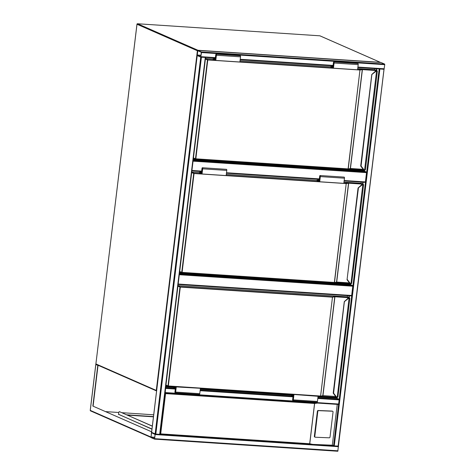 <?xml version="1.0" encoding="UTF-8"?>
<svg xmlns="http://www.w3.org/2000/svg" width="475" height="475" viewBox="0 0 475 475"><rect width="100%" height="100%" fill="white"/><g stroke="black" fill="none" stroke-linecap="round" stroke-linejoin="round"><path stroke-width="0.71" d="M344.173 180.518L365.406 181.925L366.528 172.633L193.058 161.162M365.406 181.925L365.174 182.358L344.12 180.963L365.174 182.358M193.129 160.574L366.397 172.027L364.485 171.19L193.212 159.867M366.397 172.027L366.528 172.633M178.184 284.026L351.66 295.498L352.782 286.205L179.312 274.734M351.66 295.498L351.429 295.931L178.131 284.466L351.429 295.931M179.384 274.14L352.652 285.6L350.74 284.762L179.467 273.434M352.652 285.6L352.782 286.205M201.501 52.553L201.37 51.947L197.814 50.392L197.582 50.831L197.214 55.563L200.771 57.119L201.501 52.553L384.762 64.671L384.032 69.237L357.853 67.503L384.032 69.237M381.045 62.516L384.631 64.066L384.762 64.671M200.783 56.792L201.329 52.274L197.802 50.724L197.256 55.243L200.806 56.792M379.501 68.94L383.705 69.213M383.996 69.285L338.438 446.114L334.258 445.883L332.304 445.2L312.681 444.38L333.581 445.764L379.181 68.917M338.117 446.138L384.02 69.237M383.717 69.285L379.198 68.917M384.043 69.261L337.802 451.25L154.571 439.126M154.518 439.126L155.141 433.96L151.584 432.404L150.985 437.576L154.518 439.126M155.153 434.512L151.561 432.731L151.026 437.255L154.565 438.805L155.153 434.512M201.062 57.137L205.277 57.416M205.562 57.481L159.962 434.281L164.962 392.985L165.573 393.615L160.704 433.883L159.677 434.334L155.818 434.079L151.614 432.363M151.572 432.381L197.178 55.533L201.424 57.232L155.818 434.079M205.58 57.439L201.424 57.232M165.045 392.647L165.579 388.194M337.577 397.171L337.078 397.355L336.995 398.335L339.203 399.303L317.87 397.89M338.604 404.468L165.003 392.991L165.217 392.552L338.835 404.035M175.364 388.467L165.627 387.826L165.217 392.552M151.644 431.793L92.862 406.083L97.797 365.299L95.837 364.438L96.057 364.901M93.1 406.095L98.004 365.572L98.895 365.631M98.2 365.328L97.797 365.299M151.638 431.822L92.862 406.083M151.074 437.433L151.477 431.811M127.3 415.108L153.455 416.836M153.698 414.8L121.796 412.692M118.774 412.49L105.699 411.629M118.542 414.265L151.958 429.192M153.484 416.575L126.599 414.8M118.542 414.521A0.522 0.481 -66.3 0 1 118.536 414.343L118.72 412.793A1.312 0.511 -86.2 0 1 119.296 411.7L119.54 411.712A1.312 0.511 93.8 0 1 119.611 411.73L152.333 426.093M119.611 411.73L152.321 426.182M314.788 436.424A0.784 0.665 108.7 0 0 315.37 437.232L329.252 437.813A0.784 0.665 108.7 0 0 330.018 437.065L333.046 412.027A0.784 0.665 -71.3 0 0 332.47 411.225L318.588 410.643A0.784 0.665 108.7 0 0 317.822 411.392L314.788 436.424L314.355 436.276A0.784 0.665 108.7 0 0 314.931 437.083M314.355 436.276L317.383 411.243A0.784 0.665 108.7 0 1 318.149 410.495L332.031 411.077A0.784 0.665 -71.3 0 1 332.334 411.178M160.704 433.883L309.688 443.733L312.681 444.38L160.004 434.287M337.244 404.379L332.304 445.2M317.68 403.079L314.563 403.471L165.573 393.615M364.248 170.121L364.171 170.78L193.26 159.475M376.515 68.738L376.313 70.437M376.877 68.762L376.657 70.591M364.598 170.222L364.485 171.19M362.769 169.527L362.698 170.133L193.325 158.935M374.983 68.638L374.84 69.795M364.171 170.78L362.698 170.133M374.733 69.76L377.126 70.799L377.334 71.113L376.687 71.179A2.357 2.155 113.7 0 0 375.345 71.761L371.782 74.563L375.102 71.523L371.883 74.367L361.077 166.03L363.547 169.254A2.357 2.155 113.7 0 0 364.729 170.002L365.061 170.032L364.568 170.21L376.586 70.876L377.049 70.781L374.597 69.7L357.717 68.584M357.604 69.564L362.342 69.332L375.268 70.181L377.025 70.775L376.58 70.876A2.624 2.393 113.7 0 0 375.09 71.517A2.624 2.393 -66.3 0 1 376.586 70.876L376.532 70.882M360.786 166.155L363.256 169.385L360.786 166.155L361.077 166.03M193.456 157.86L195.7 159.03L347.985 169.1L350.307 168.488L362.271 69.629L360.062 70.021L207.789 59.957L195.831 158.81L348.098 168.88L359.997 69.724L348.24 168.88L195.73 159.03M377.025 71.173L376.794 70.864M216.131 54.18L240.243 55.771A0.92 0.356 -86.2 0 1 240.528 56.84L239.899 61.999L215.787 60.408L216.41 55.243A0.92 0.356 -86.2 0 0 216.131 54.18A0.92 0.356 -86.2 0 0 215.727 54.94L215.317 58.3L214.742 58.045M215.81 58.959L212.99 58.769L212.942 59.155L215.787 60.408M212.99 58.769L215.686 59.957L216.101 54.572L215.418 58.752L213.649 57.968M215.828 58.775L215.418 58.752M333.48 66.737L330.665 66.553L333.361 67.735L333.777 62.35L333.094 66.53L333.503 66.559M333.094 66.53L331.318 65.752M330.665 66.553L330.618 66.939L333.462 68.186L357.574 69.783L358.197 64.618A0.92 0.356 -86.2 0 0 357.918 63.555L333.806 61.958A0.92 0.356 -86.2 0 0 333.402 62.724L332.993 66.078L332.411 65.823M333.462 68.186L334.085 63.027A0.92 0.356 -86.2 0 0 333.806 61.958M350.503 283.694L350.425 284.353L179.514 273.048M362.787 182.204L362.567 184.009M363.149 182.228L362.912 184.163M351.316 283.605L350.823 283.783L350.74 284.762M349.03 283.1L348.953 283.706L179.58 272.507M361.249 182.103L361.095 183.368M350.425 284.353L348.953 283.706M360.988 183.332L363.381 184.365L363.595 184.686L362.942 184.751A2.357 2.155 113.7 0 0 361.606 185.327L358.037 188.136L347.077 279.555M347.041 279.728L349.505 282.952L347.041 279.728L358.393 188.183L358.114 187.94L361.356 185.096L358.114 187.969M343.858 183.136L348.603 182.899L361.522 183.754L363.28 184.348L362.835 184.448L363.31 184.348L360.852 183.273L343.977 182.157L360.822 183.273M179.71 271.433L181.955 272.597L334.24 282.673L336.561 282.061L348.525 183.202L346.322 183.593L194.049 173.523L182.085 272.383L334.358 282.453L346.251 183.297L334.501 282.453L181.984 272.603M363.28 184.745L363.054 184.437M347.332 279.597L349.802 282.827A2.357 2.155 113.7 0 0 350.983 283.575L362.847 184.448A2.624 2.393 113.7 0 0 361.344 185.09A2.624 2.393 -66.3 0 1 362.847 184.448L362.787 184.454M202.386 167.746L226.498 169.343A0.92 0.356 -86.2 0 1 226.783 170.406L226.159 175.572L202.041 173.975L202.671 168.815A0.92 0.356 -86.2 0 0 202.386 167.746A0.92 0.356 -86.2 0 0 201.982 168.512L201.578 171.867L200.699 171.487M202.065 172.526L199.251 172.342L199.203 172.728L202.041 173.975M199.251 172.342L201.946 173.523L202.362 168.138L201.679 172.318L199.607 171.416M202.089 172.348L201.679 172.318M319.74 180.31L316.92 180.126L319.616 181.308L320.031 175.922L319.348 180.102L319.758 180.132M319.348 180.102L317.282 179.194M316.92 180.126L316.872 180.512L319.717 181.759L343.829 183.35L344.458 178.19A0.92 0.356 -86.2 0 0 344.173 177.122L320.061 175.53A0.92 0.356 -86.2 0 0 319.657 176.296L319.247 179.651L318.375 179.265M319.717 181.759L320.34 176.593A0.92 0.356 -86.2 0 0 320.061 175.53M336.763 397.26L336.68 397.919L318.012 396.69M293.746 395.081L200.343 388.906M176.077 387.303L165.769 386.62M349.042 295.777L348.822 297.582M336.995 398.335L317.965 397.076M291.092 395.295L200.296 389.292M173.417 387.517L165.727 387.006M349.404 295.8L349.167 297.736M335.285 396.673L335.207 397.278L317.644 396.114M292.434 394.446L199.969 388.336M174.764 386.668L165.84 386.074M347.504 295.676L347.356 296.934M336.68 397.919L335.207 397.278M347.243 296.905L349.636 297.938L349.849 298.258L349.196 298.324A2.357 2.155 113.7 0 0 347.86 298.9L344.292 301.702L347.611 298.662L344.393 301.512L333.587 393.169L336.062 396.399A2.357 2.155 113.7 0 0 337.238 397.142L349.101 298.021L349.564 297.92L347.106 296.845L177.988 285.659L347.082 296.839M177.971 285.802L180.239 286.793L332.512 296.863L334.857 296.471L347.777 297.326L349.089 298.015A2.624 2.393 113.7 0 0 347.605 298.662A2.624 2.393 -66.3 0 1 349.101 298.021M347.575 298.686L344.274 301.684L333.213 393.08L335.76 396.524L333.29 393.294L333.587 393.169M337.078 397.355A2.624 2.393 -66.3 0 1 335.772 396.524L333.337 393.128M320.5 396.245L322.816 395.633L334.78 296.774L332.577 297.166L180.304 287.096L168.34 385.955L320.613 396.025L332.512 296.863L320.566 396.239L168.138 386.151L320.5 396.245L322.626 395.847L320.637 396.209M349.541 298.318L349.309 298.009M292.273 394.375L293.752 395.028L292.944 400.241L293.235 395.889L291.127 394.963L293.74 395.135M293.235 395.889L293.645 395.912M317.478 396.043L318.06 396.298L317.437 401.464A0.92 0.356 93.8 0 1 317.033 402.224L292.921 400.633A0.92 0.356 93.8 0 1 292.636 399.564L293.045 396.209L291.086 395.348L291.127 394.963M293.366 394.452L318.06 396.298M293.948 394.707L293.324 399.867A0.92 0.356 93.8 0 1 292.921 400.633M199.809 388.265L176.273 386.923L175.649 392.083A0.92 0.356 93.8 0 1 175.245 392.849A0.92 0.356 93.8 0 1 174.966 391.786L175.37 388.431L173.411 387.57L173.458 387.178L175.566 388.105L175.275 392.457L176.083 387.244L174.598 386.597M200.391 388.52L199.761 393.68A0.92 0.356 93.8 0 1 199.357 394.446L175.245 392.849M175.691 386.668L176.273 386.923M175.976 388.134L175.566 388.105M176.071 387.357L173.458 387.178M156.637 390.509L156.281 390.426L197.386 50.748L137.002 24.243L95.897 363.921L156.281 390.426A0.522 0.481 113.7 0 0 156.584 390.955A0.522 0.522 0 0 1 156.548 390.937L96.17 364.432A0.522 0.481 113.7 0 1 95.897 363.921L95.861 363.892A0.522 0.522 0 0 0 96.17 364.432M137.014 24.189L137.002 24.243A0.522 0.481 113.7 0 1 137.548 23.756L197.927 50.261L380.226 62.314L319.847 35.809L137.477 23.756M95.903 363.868L136.966 24.213A0.522 0.522 0 0 1 137.518 23.75L319.847 35.809A0.522 0.481 113.7 0 1 319.996 35.845A0.522 0.522 0 0 0 319.817 35.803L319.788 35.809M320.12 35.934A0.522 0.481 113.7 0 0 319.996 35.845L380.374 62.35A0.522 0.481 113.7 0 0 380.226 62.314L380.332 62.462M198.033 50.409L197.927 50.261A0.522 0.481 113.7 0 0 197.386 50.748L197.582 50.801M319.289 179.324L226.444 173.185L319.289 179.324M201.614 171.54L191.876 170.899L201.614 171.546M191.93 170.454L201.667 171.095M226.498 172.74L319.343 178.879M384.631 64.066L201.37 51.947M384.263 68.798L357.907 67.058M333.076 65.413L240.231 59.274M215.401 57.635L201.002 56.679M333.022 65.859L240.178 59.719L333.022 65.865M200.771 57.119L215.347 58.081L200.8 57.119M381.098 62.522L197.838 50.403M198.247 50.92L197.701 50.884M201.044 55.266L197.202 55.017M201.02 55.492L197.256 55.243M334.258 445.883L379.863 69.029M154.773 438.692L338.034 450.811M155.272 434.566L338.532 446.684M151.026 437.255L154.791 437.505M150.973 437.03L154.814 437.279M151.477 432.897L152.024 432.933M200.741 57.113L155.141 433.96M205.277 57.487L159.677 434.334M197.214 55.563L151.608 432.416M165.015 392.985L338.574 404.463M165.716 388.425L175.293 389.055M200.123 390.699L292.968 396.839M317.799 398.478L339.334 399.902M200.195 390.112L293.039 396.251M96.241 364.468L95.837 364.438L90.274 410.382L150.854 436.976M90.695 410.934A0.522 0.481 -66.3 0 1 90.274 410.382L90.28 410.329M151.982 429.02L118.536 414.343M309.688 443.733L314.563 403.471M314.64 403.394L309.747 443.816M311.849 444.327L160.039 434.287M332.47 411.225L332.031 411.077M318.588 410.643L318.149 410.495M317.822 411.392L317.383 411.243M193.432 158.05L195.831 158.81L195.486 158.757L207.45 59.897L205.42 59.001M375.22 71.387L375.333 70.484L362.413 69.629L350.449 168.488L363.203 169.332M376.443 70.882L375.672 70.543L375.6 71.143M365.061 170.032L365.376 169.973L377.334 71.113L377.049 70.781M330.636 66.797L240.047 60.806L330.636 66.791M212.96 59.013L205.479 58.52L212.96 59.013M205.461 58.657L207.723 59.654L215.199 60.147M239.928 61.786L332.874 67.931M347.985 169.1L350.449 168.488L363.25 169.563L350.146 168.696M350.33 168.708L348.128 169.07M195.563 158.971L193.432 158.033M364.568 170.21A2.624 2.393 -66.3 0 1 363.256 169.385L363.547 169.254M375.066 71.541L371.759 74.545L360.703 165.935L363.25 169.379A2.624 2.393 113.7 0 0 364.117 170.068A2.624 2.393 113.7 0 0 364.123 170.068L365.376 169.973M364.117 170.068L363.227 169.349M374.567 69.7L357.723 68.584M375.345 71.761L375.066 71.517L377.025 70.775M375.268 70.181L375.945 70.3M240.528 56.84L216.41 55.243M216.273 55.035L215.876 55.005M333.545 62.789L333.949 62.813M334.085 63.027L358.197 64.618M181.818 272.537L179.692 271.605L182.085 272.383L181.747 272.323L193.711 173.464L191.674 172.573M361.481 184.953L361.588 184.057L348.668 183.202L336.704 282.061L349.463 282.904M362.698 184.454L361.926 184.116L361.855 184.716M316.89 180.363L226.302 174.373L316.89 180.363M199.221 172.585L191.734 172.087L199.221 172.579M191.716 172.229L193.978 173.227L201.453 173.719M226.183 175.352L319.129 181.498M334.24 282.673L336.704 282.061L349.511 283.136L336.401 282.269M336.591 282.281L334.382 282.637M347.017 279.71L349.511 282.957A2.624 2.393 113.7 0 0 350.378 283.64A2.624 2.393 -66.3 0 1 349.511 282.957L349.802 282.827M350.823 283.783A2.624 2.393 -66.3 0 1 350.384 283.646A2.624 2.393 113.7 0 0 350.384 283.64L350.835 283.789M350.378 283.64L349.481 282.922M351.631 283.545L363.595 184.686L363.31 184.348M348.317 182.905L348.668 183.202L348.603 182.899M361.606 185.327L361.321 185.084L358.114 187.94M361.522 183.754L362.199 183.873M363.28 184.348L361.321 185.113M226.783 170.406L202.671 168.815M202.534 168.607L202.13 168.578M319.806 176.362L320.203 176.385M320.34 176.593L344.458 178.19M165.965 385.005L168.002 385.896L179.966 287.037L177.929 286.146M347.736 298.526L347.843 297.629L334.923 296.774L322.958 395.633L335.718 396.477M348.953 298.027L348.181 297.688L348.11 298.288M168.073 386.11L165.947 385.178M336.062 396.399L335.772 396.524A2.624 2.393 113.7 0 0 336.633 397.213A2.624 2.393 113.7 0 0 336.638 397.213L337.09 397.355M168.227 386.175L165.947 385.189M335.742 396.512L336.633 397.213M337.885 397.118L349.849 298.258L349.564 297.92M334.572 296.477L334.923 296.774L334.857 296.471M347.86 298.9L347.575 298.656L349.541 297.92M347.777 297.326L348.454 297.445M292.784 399.629L293.194 399.659M293.324 399.867L317.437 401.464M199.761 393.68L175.649 392.083M175.518 391.875L175.109 391.851M381.075 62.51L197.814 50.392M154.541 439.132L337.802 451.25M205.604 57.463L159.998 434.31M150.866 437.374L90.547 410.893A0.522 0.522 0 0 1 90.238 410.353L95.79 364.45L96.223 364.462M332.631 411.255L332.191 411.107M315.21 437.202L314.771 437.053M363.844 169.658L363.25 169.563M350.099 283.231L349.511 283.136M336.353 396.803L335.766 396.702"/></g></svg>
